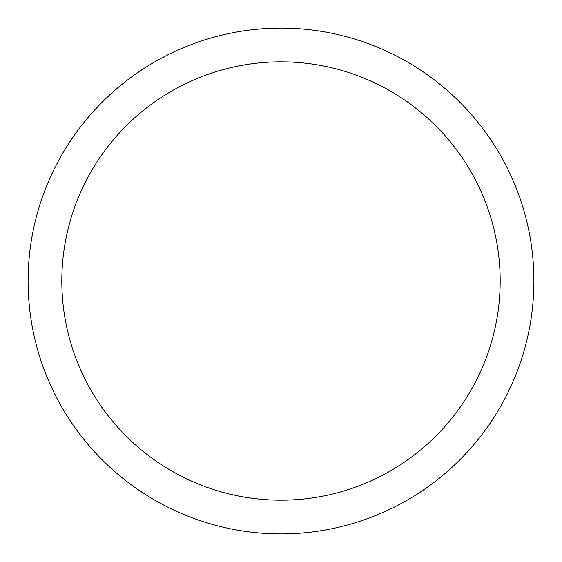 <?xml version="1.0" encoding="UTF-8"?>
<svg xmlns="http://www.w3.org/2000/svg" width="562" height="562" viewBox="0 0 562 562"><rect width="100%" height="100%" fill="white"/><g stroke="black" fill="none" stroke-linecap="round" stroke-linejoin="round"><path stroke-width="0.84" d="M281 28.1A252.9 252.9 0 0 1 533.9 281A252.9 252.9 0 0 1 281 533.9A252.9 252.9 0 0 1 28.1 281A252.9 252.9 0 0 1 281 28.1M281 61.82A219.18 219.18 0 0 1 500.18 281A219.18 219.18 0 0 1 281 500.18A219.18 219.18 0 0 1 61.82 281A219.18 219.18 0 0 1 281 61.82"/></g></svg>
